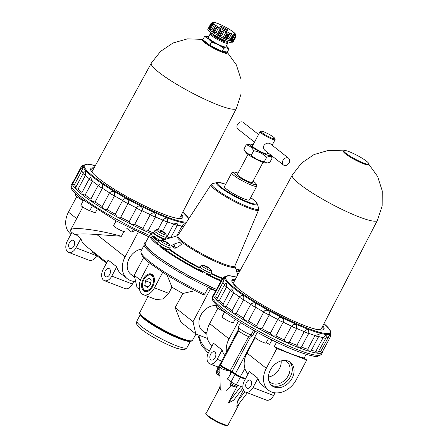 <?xml version="1.0" encoding="UTF-8"?>
<svg xmlns="http://www.w3.org/2000/svg" width="448" height="448" viewBox="0 0 448 448"><rect width="100%" height="100%" fill="white"/><g stroke="black" fill="none" stroke-linecap="round" stroke-linejoin="round"><path stroke-width="0.67" d="M124.858 231.521L124.869 231.498A6.384 0.946 -152 0 1 124.858 231.521A6.384 0.946 -152 0 1 118.843 229.393A6.384 0.946 -152 0 1 113.579 225.546L115.931 220.758M83.272 200.732L79.145 198.358A6.384 0.946 -152 0 1 75.18 195.205L75.813 194.012M142.111 249.01A14.89 11.39 128.3 0 0 129.22 258.429A14.89 11.39 128.3 0 0 130.822 274.288A14.89 11.39 128.3 0 0 131.426 274.725M138.242 232.114L125.093 256.838A20.563 15.73 128.3 0 0 127.305 278.74A20.563 15.73 128.3 0 0 135.643 281.45M106.792 262.539L93.414 251.955L93.044 252.65A5.673 0.846 -152 0 1 92.159 251.574L92.378 251.166M75.69 234.422L74.738 234.354C71.462 232.523 70.078 231.09 70.582 230.037C71.736 226.481 97.675 229.656 121.397 236.264L96.779 234.489C86.778 233.789 79.75 233.766 75.69 234.422L80.886 238.526A20.563 15.73 -51.7 0 0 85.372 245.633L93.414 251.955M127.305 278.74L121.212 273.93A20.563 15.73 -51.7 0 1 116.726 266.818L108.125 260.03L103.191 269.315A8.506 5.331 111.1 0 0 104.434 280.65L125.059 288.59A8.506 5.331 111.1 0 0 132.418 284.049L111.793 276.102A8.506 5.331 111.1 0 1 104.434 280.65M76.636 196.762L68.466 212.134A20.563 15.73 128.3 0 0 70.678 234.03L70.952 234.248M106.646 262.819A5.673 0.846 -152 0 1 103.079 260.574L93.044 252.65M121.397 236.264L123.906 231.543M83.462 200.374L80.909 205.178A6.384 0.946 -152 0 0 83.726 207.648A6.384 0.946 -152 0 0 89.768 210.717L95.284 212.845L96.998 209.625M109.71 274.462A4.396 2.755 111.1 0 1 105.913 276.814A4.396 2.755 111.1 0 1 104.922 271.718A4.396 2.755 111.1 0 1 109.071 268.61A4.396 2.755 111.1 0 1 109.71 274.462M133.846 281.361L132.418 284.049M116.726 266.818L111.793 276.102M80.886 238.526L75.953 247.811A8.506 5.331 111.1 0 1 68.594 252.353A8.506 5.331 111.1 0 1 67.346 241.018L71.882 232.49M96.695 255.534L96.578 255.752A8.506 5.331 111.1 0 1 89.219 260.299L68.594 252.353M73.87 246.17A4.396 2.755 111.1 0 1 70.067 248.517A4.396 2.755 111.1 0 1 69.076 243.426A4.396 2.755 111.1 0 1 73.231 240.313A4.396 2.755 111.1 0 1 73.87 246.17M82.018 192.517L82.012 194.494L85.165 195.003A60.413 8.982 28 0 0 90.871 199.142L91.61 201.454L95.082 201.992A60.413 8.982 28 0 0 102.222 206.55L103.611 209.115L107.212 209.574A60.413 8.982 28 0 0 115.287 214.234L117.202 216.961L120.719 217.23A60.413 8.982 28 0 0 129.192 221.682L131.449 224.448L134.686 224.431A60.413 8.982 28 0 0 142.974 228.374L150.282 214.626C153.894 211.602 155.624 212.38 155.473 216.955A60.413 8.982 28 0 0 163.005 220.114C166.342 216.871 167.854 217.448 167.535 221.855A60.413 8.982 28 0 0 173.807 224.017L177.873 222.914A4.256 4.256 0 0 1 177.386 225.204L170.722 237.737M142.974 228.374L145.382 231.073L148.165 230.698L155.473 216.955A4.256 0.633 28 0 1 150.282 214.626A60.413 8.982 28 0 1 141.994 210.689C144.379 207.133 138.018 203.952 136.5 207.934A4.256 0.633 28 0 0 141.994 210.689L134.686 224.431M129.192 221.682L136.5 207.934A60.413 8.982 28 0 1 128.027 203.482C130.469 199.982 124.191 196.526 122.595 200.491A4.256 0.633 28 0 0 128.027 203.482L120.719 217.23M115.287 214.234L122.595 200.491A60.413 8.982 28 0 1 114.52 195.832C114.934 191.122 113.271 190.114 109.525 192.802A4.256 0.633 28 0 0 114.52 195.832L107.212 209.574M102.222 206.55L109.525 192.802A60.413 8.982 28 0 1 102.39 188.25C103.124 183.635 101.718 182.689 98.179 185.399A4.256 0.633 28 0 0 102.39 188.25L95.082 201.992M90.871 199.142L98.179 185.399A60.413 8.982 28 0 1 92.473 181.261L90.558 177.346A4.256 4.256 0 0 0 89.247 178.83A4.256 0.633 28 0 0 92.473 181.261L85.165 195.003M83.16 173.449L75.421 187.998L75.471 188.714L78.126 189.078L85.434 175.336A4.256 0.633 28 0 1 83.16 173.449A4.256 4.256 0 0 1 85.456 171.45L85.434 175.336A60.413 8.982 28 0 0 89.292 178.746M80.332 169.523L72.43 184.503L74.452 184.626L81.76 170.884A4.256 0.633 28 0 1 80.332 169.523A4.256 4.256 0 0 1 83.104 167.384L81.76 170.884A60.413 8.982 28 0 0 83.345 173.13M73.102 182.146L73.64 182.112M176.674 235.99L181.95 226.072L184.89 223.619A4.256 4.256 0 0 1 185.052 224.566M166.975 236.869L173.807 224.017A4.256 0.633 28 0 0 177.386 225.204M162.495 231.336L167.535 221.855A4.256 0.633 28 0 1 163.005 220.114L157.892 229.729M181.334 218.501A51.464 7.655 28 0 0 181.866 217.974A51.464 7.655 28 0 0 181.143 215.247M93.643 168.722A51.464 7.655 28 0 0 90.983 169.652A51.464 7.655 28 0 0 90.843 170.386M94.142 167.815A52.114 7.75 28 0 0 90.675 169.904A52.114 7.75 28 0 0 98.846 178.601A52.114 7.75 28 0 0 145.701 206.405A52.114 7.75 28 0 0 181.826 218.372A52.114 7.75 28 0 0 181.619 214.323M177.453 225.081A60.413 8.982 28 0 0 181.95 226.072A4.256 0.633 28 0 0 183.641 226.733M73.069 182.168A61.69 9.173 28 0 0 72.408 182.806A61.69 9.173 28 0 0 72.43 184.503A61.69 9.173 28 0 0 75.471 188.714A61.69 9.173 28 0 0 82.012 194.494A61.69 9.173 28 0 0 91.61 201.454A61.69 9.173 28 0 0 103.611 209.115A61.69 9.173 28 0 0 117.202 216.961A61.69 9.173 28 0 0 131.449 224.448A61.69 9.173 28 0 0 145.382 231.073A61.69 9.173 28 0 0 151.704 233.822M74.452 184.626A60.413 8.982 28 0 0 76.026 186.861M78.126 189.078A60.413 8.982 28 0 0 81.984 192.494M148.165 230.698A60.413 8.982 28 0 0 153.905 233.134M135.033 230.591L131.589 232.086L133.431 229.818M224.011 27.675A4.094 0.61 -152 0 0 221.032 26.527L221.334 27.367A4.094 0.61 -152 0 1 220.696 26.695A4.094 0.61 -152 0 1 221.032 26.527L224.011 27.675A4.094 0.61 -152 0 1 227.287 29.663L224.011 27.675L223.446 28.734M226.929 30.341L227.287 29.663A4.094 0.61 -152 0 1 227.842 30.498A4.094 0.61 -152 0 1 227.595 30.503A4.094 0.61 -152 0 1 224.616 29.355A4.094 0.61 -152 0 1 221.334 27.367M228.833 34.21L226.117 39.323L225.68 39.323L227.349 38.254A12.762 1.898 28 0 0 228.866 38.836L231.448 33.992A12.762 1.898 -152 0 1 229.925 33.404L229.13 33.6M231.448 33.992L232.523 35.218L232.63 36.781A14.179 2.111 28 0 0 233.195 36.943L231.022 41.278M233.867 34.821L233.643 36.35M231.885 39.665A12.762 1.898 28 0 0 232.266 39.687L234.842 34.843A12.762 1.898 -152 0 1 234.058 34.754L233.828 35.179M234.842 34.843L235.659 35.812L235.603 37.218A14.179 2.111 28 0 0 235.754 37.139L236.023 35.616L235.558 34.457A12.762 1.898 -152 0 0 235.407 34.031L235.441 34.031C233.072 30.66 219.436 23.363 214.435 22.484A12.762 1.898 -152 0 1 214.458 22.49L214.082 22.736M233.582 41.233A14.179 2.111 -152 0 1 233.542 41.362A14.179 2.111 -152 0 1 233.453 41.468L235.799 37.066L233.453 41.468L233.122 41.07M235.407 34.031L235.648 34.664M212.268 22.529L213.668 22.4A12.762 1.898 -152 0 1 214.435 22.484M209.58 28.168L208.589 27.944L209.003 28.179L211.904 22.725L210.924 23.548L208.583 27.95M212.716 22.411L210.924 23.548M211.904 22.725L212.951 22.786A12.762 1.898 -152 0 0 213.108 23.212L213.114 23.296M213.024 23.369L211.551 24.461L209.037 29.193M210.056 29.893L211.898 29.49A12.762 1.898 28 0 0 212.957 30.324L215.533 25.474L215.393 26.365L212.587 32.11A14.179 2.111 -152 0 1 210.706 30.738A14.179 2.111 -152 0 1 209.356 29.562L210.056 29.893L212.957 24.438L211.663 25.228A14.179 2.111 28 0 1 211.366 24.92L209.362 29.17M212.957 24.438L214.474 24.646A12.762 1.898 -152 0 0 214.973 25.049A12.762 1.898 -152 0 0 215.533 25.474L215.163 26.678M214.054 32.878L216.042 32.413A12.762 1.898 28 0 0 217.717 33.426L217.918 35.218L218.372 35.666A14.179 2.111 -152 0 1 213.248 32.564L214.054 32.878L216.955 27.423L215.555 28.23A14.179 2.111 28 0 1 214.889 27.776M216.955 27.423L218.624 27.569A12.762 1.898 -152 0 0 220.298 28.582L220.819 29.764L220.674 31.332A14.179 2.111 28 0 0 221.53 31.802L222.835 30.873L224.274 30.778A12.762 1.898 -152 0 0 226.122 31.696L227.091 33.006L227.17 34.625A14.179 2.111 28 0 0 227.987 34.994L228.945 34.037M212.957 30.324L212.946 30.85M224.274 30.778L221.698 35.622L219.934 36.327L219.223 36.137L221.53 31.802M221.698 35.622A12.762 1.898 28 0 0 223.546 36.546L224.19 38.455L227.091 33.006M219.223 36.137A14.179 2.111 -152 0 0 224.862 38.959L224.19 38.455M228.866 38.836L229.622 40.673L232.523 35.218M227.987 34.994L225.68 39.323A14.179 2.111 -152 0 0 230.328 41.115L229.622 40.673M230.944 41.059L233.195 36.943M232.266 39.687L232.758 41.266L235.659 35.812M230.888 41.278A14.179 2.111 -152 0 0 233.296 41.552L232.758 41.266M224.465 40.314L224.381 40.466A5.673 0.846 -152 0 1 220.685 39.402A5.673 0.846 -152 0 1 215.247 36.215A5.673 0.846 -152 0 1 214.368 35.14L214.446 34.989M211.988 33.393A9.055 1.344 28 0 0 211.562 33.421A9.055 1.344 28 0 0 212.789 35.263A9.055 1.344 28 0 0 222.046 40.617A9.055 1.344 28 0 0 227.377 41.826A9.055 1.344 28 0 0 227.158 41.457M211.562 33.421L210.409 33.757A9.929 1.478 28 0 0 210.207 33.902A9.929 1.478 28 0 0 211.753 35.784A9.929 1.478 28 0 0 221.267 41.356A9.929 1.478 28 0 0 227.735 43.221A9.929 1.478 28 0 0 227.741 42.974L227.377 41.826M210.207 33.902L208.303 37.475A9.929 1.478 28 0 0 209.849 39.357A9.929 1.478 28 0 0 219.369 44.929A9.929 1.478 28 0 0 225.837 46.794L227.735 43.221M208.785 36.579A12.051 1.792 28 0 0 208.734 36.562A12.051 1.792 28 0 0 207.413 36.282A12.051 1.792 28 0 0 208.303 38.763A12.051 1.792 28 0 0 217.963 44.615A12.051 1.792 28 0 0 226.733 47.986A12.051 1.792 28 0 0 226.352 45.931A12.051 1.792 28 0 0 226.313 45.898M208.303 38.763L211.59 41.972L209.849 45.254L202.81 39.698L204.557 36.417L208.303 38.763M226.481 46.043L229.124 48.726L226.733 47.986L223.877 48.126L217.963 44.615L211.59 41.972M223.877 48.126L222.13 51.402L209.849 45.254M229.124 48.726L227.382 52.002L222.13 51.402M91.846 172.015L151.312 63.134A48.199 7.168 28 0 0 151.312 63.134A48.199 7.168 28 0 0 158.81 72.279A48.199 7.168 28 0 0 205.05 99.366A48.199 7.168 28 0 0 236.432 108.394A48.199 7.168 28 0 0 236.432 108.388L179.418 218.579M202.574 39.194L202.244 39.816A14.179 2.111 28 0 0 204.45 42.504A14.179 2.111 28 0 0 218.042 50.467A14.179 2.111 28 0 0 227.287 53.133L227.618 52.506A14.179 2.111 -152 0 1 218.378 49.846A14.179 2.111 -152 0 1 204.781 41.877A14.179 2.111 -152 0 1 202.574 39.194A14.179 2.111 -152 0 1 203.213 38.937M227.466 51.834A14.179 2.111 -152 0 1 227.618 52.506M209.065 29.254A14.179 2.111 -152 0 1 208.499 28.05L207.844 29.288A14.179 2.111 28 0 0 210.05 31.976A14.179 2.111 28 0 0 223.642 39.939A14.179 2.111 28 0 0 232.882 42.605L233.542 41.362M208.499 28.05A14.179 2.111 -152 0 1 208.589 27.944L210.896 23.61M227.595 30.503L227.287 29.663M204.557 36.417L208.734 36.562M253.081 144.816A11.771 1.753 28 0 0 250.208 144.144A11.771 1.753 28 0 0 251.462 146.586A11.771 1.753 28 0 0 263.558 153.563A11.771 1.753 28 0 0 270.413 155.081A11.771 1.753 28 0 0 270.273 154.812A11.771 1.753 28 0 0 269.73 154.168M270.273 154.812L272.238 157.892C271.074 156.369 269.22 156.162 266.678 157.259C263.026 153.77 258.692 151.603 253.674 150.741C251.894 147.482 249.407 145.522 246.221 144.861L250.208 144.144M246.221 144.861L243.863 149.302L247.061 153.238L251.311 155.182L253.674 150.741M215.74 290.903L210.454 288.865L193.01 321.675L175.151 307.58L180.874 322.157L195.81 333.945L207.407 338.408M175.151 307.58L182.924 293.468A30.526 4.542 -152 0 1 171.926 287.106L168.722 293.356L162.714 299.006L155.876 299.477L143.41 294.678A12.762 7.997 111.1 0 1 141.54 277.67L149.43 262.836M162.719 272.294L154.448 287.857A12.762 7.997 111.1 0 1 143.41 294.678M216.899 305.732A14.857 11.368 128.3 0 0 200.922 315.028A14.857 11.368 128.3 0 0 206.948 332.707M193.01 321.675L195.81 333.945M143.64 257.578L134.232 275.274L137.026 287.538L139.552 289.531M140.426 280.168L134.232 275.274M220.926 281.148A57.411 8.54 -152 0 1 206.73 274.551L207.284 273.61M160.474 245.666L159.919 246.602A57.411 8.54 -152 0 0 202.826 272.597L203.291 271.611M153.927 233.705L150.69 234.114A57.411 8.54 -152 0 0 149.845 234.808A57.411 8.54 -152 0 0 157.685 244.838L158.183 243.863M154.224 232.876L153.72 233.828L154.213 233.873A56.302 8.372 28 0 0 157.836 243.942L157.685 244.838M149.845 234.808L145.342 242.934A57.574 8.562 28 0 0 216.552 289.38M202.826 272.597L201.292 271.04A6.026 0.896 -152 0 1 199.287 269.13L199.343 269.03M209.983 274.686L209.933 274.786A6.026 0.896 -152 0 1 208.578 274.686L206.73 274.551M247.996 154.381L237.373 174.362A8.506 1.266 28 0 0 238.694 175.974A8.506 1.266 28 0 0 246.854 180.757A8.506 1.266 28 0 0 252.398 182.353L263.021 162.372M238.045 173.096A12.874 1.915 28 0 0 233.778 172.127A12.874 1.915 28 0 0 235.519 174.754A12.874 1.915 28 0 0 248.685 182.358A12.874 1.915 28 0 0 256.256 184.083A12.874 1.915 28 0 0 253.07 181.087M233.778 172.127L232.047 172.637A14.179 2.111 28 0 0 231.756 172.838A14.179 2.111 28 0 0 233.962 175.526A14.179 2.111 28 0 0 247.559 183.49A14.179 2.111 28 0 0 256.799 186.155A14.179 2.111 28 0 0 256.805 185.802L256.256 184.083M231.756 172.838L224.459 186.558A14.179 2.111 28 0 0 226.671 189.246A14.179 2.111 28 0 0 240.262 197.21A14.179 2.111 28 0 0 249.502 199.875L256.799 186.155M143.276 279.042A9.33 5.846 -68.9 0 0 142.727 289.89A9.33 5.846 -68.9 0 0 150.388 289.632A9.33 5.846 -68.9 0 0 154.375 279.278A9.33 5.846 -68.9 0 0 150.058 273.812A9.33 5.846 -68.9 0 0 143.276 279.042M150.534 289.486A8.725 5.466 111.1 0 1 142.47 286.194L142.447 285.796A8.114 5.085 -68.9 0 0 149.016 289.604A8.114 5.085 -68.9 0 0 153.339 278.376A8.114 5.085 -68.9 0 0 145.914 276.791A8.114 5.085 -68.9 0 0 143.892 279.524A8.114 5.085 -68.9 0 0 142.447 285.796M145.914 276.791L146.199 276.517A8.725 5.466 111.1 0 1 154.386 279.479M150.797 282.682L150.349 284.833M144.777 285.499L147.263 287.459L150.478 284.726L151.211 280.028L148.725 278.068L145.51 280.806L144.777 285.499L148.075 286.77M150.668 282.789L145.51 280.806M240.094 270.598A11.334 8.669 128.3 0 0 238.683 270.463A10.825 6.782 -68.9 0 0 238.134 270.032A11.334 8.669 -51.7 0 1 240.246 270.329M239.915 270.082A11.334 7.101 111.1 0 1 240.307 270.211M240.268 270.278A11.334 7.101 -68.9 0 0 239.271 269.819A11.346 11.346 0 0 0 235.934 269.293M168.319 243.376A11.334 8.669 128.3 0 0 168.23 243.298A11.334 8.669 128.3 0 0 166.482 242.138A11.334 7.101 111.1 0 1 167.686 243.718A10.825 8.282 128.3 0 0 166.897 243.415A11.334 7.101 -68.9 0 0 165.693 241.836A11.334 8.669 128.3 0 0 163.391 241.478A10.825 6.782 -68.9 0 0 162.842 241.046A11.334 8.669 -51.7 0 1 165.144 241.405L165.01 241.657M166.482 242.138L166.298 242.486M164.623 241.097A11.334 7.101 111.1 0 1 165.278 241.338A11.334 7.101 111.1 0 1 165.934 241.707A11.334 8.669 -51.7 0 1 166.908 242.25A11.334 8.669 -51.7 0 1 167.574 242.766M165.144 241.405A11.334 7.101 -68.9 0 0 163.979 240.834A11.346 11.346 0 0 0 160.597 240.307A5.499 0.818 28 0 0 161.162 241.45A5.499 0.818 28 0 0 167.07 244.826A5.499 0.818 28 0 0 169.943 245.28A11.346 11.346 0 0 0 168.23 243.298M161.342 230.843A11.334 10.483 -83.5 0 0 158.827 229.902A10.825 3.78 -58.8 0 1 159.202 229.942A10.825 3.78 -58.8 0 1 159.236 229.947A11.334 10.483 96.5 0 1 159.421 229.992A11.334 10.483 96.5 0 1 161.75 230.888A11.334 3.959 -58.8 0 1 162.103 231.022A11.334 3.959 -58.8 0 1 162.59 231.454A10.825 10.018 96.5 0 1 162.596 231.459L162.618 231.414A11.334 10.483 96.5 0 1 164.662 233.24A10.825 3.78 121.2 0 0 164.254 233.195A11.334 10.483 -83.5 0 0 162.21 231.37A11.334 3.959 121.2 0 0 160.899 231.689A10.825 10.018 -83.5 0 0 160.031 231.162A11.334 3.959 -58.8 0 1 161.342 230.843L160.894 231.683M159.202 229.942A11.346 11.346 0 0 0 156.761 229.667A5.499 0.818 28 0 0 157.326 230.81A5.499 0.818 28 0 0 163.234 234.181A5.499 0.818 28 0 0 166.113 234.64A11.346 11.346 0 0 0 163.089 231.622A11.334 3.959 121.2 0 0 162.618 231.414M161.75 230.888L161.426 231.493M206.752 266.605A10.825 10.567 -19.8 0 1 207.29 266.89A11.334 1.814 116.6 0 1 207.609 266.902A11.334 1.814 116.6 0 1 207.732 267.036A11.334 11.06 -19.8 0 1 210.011 268.733A10.825 1.736 116.6 0 1 210.09 268.957A11.334 11.06 160.2 0 0 207.816 267.254A11.334 1.814 116.6 0 1 207.794 268.285A10.825 10.567 160.2 0 0 206.836 267.803A11.334 1.814 -63.4 0 0 206.858 266.778A11.334 11.06 160.2 0 0 204.109 265.961A10.825 1.736 -63.4 0 0 204.03 265.737A11.334 11.06 -19.8 0 1 206.774 266.554L206.696 266.706M207.816 267.254L207.385 268.066M207.732 267.036L207.228 267.988M207.29 266.89L206.847 267.725M206.774 266.554A11.334 1.814 -63.4 0 0 206.623 266.409A11.346 11.346 0 0 0 202.076 265.446A5.499 0.818 28 0 0 202.647 266.582A5.499 0.818 28 0 0 208.55 269.959A5.499 0.818 28 0 0 211.428 270.413A11.346 11.346 0 0 0 207.609 266.902M170.173 247.783A6.67 0.991 28 0 1 165.838 246.54A6.67 0.991 28 0 1 159.432 242.788A6.67 0.991 28 0 1 158.396 241.517L157.444 243.163A6.737 1.002 28 0 0 158.491 244.446A6.737 1.002 28 0 0 164.965 248.231A6.737 1.002 28 0 0 169.338 249.486L170.173 247.783L169.943 245.28M166.337 237.138A6.67 0.991 28 0 1 162.002 235.9A6.67 0.991 28 0 1 155.596 232.148A6.67 0.991 28 0 1 154.56 230.877L153.608 232.523A6.737 1.002 28 0 0 154.655 233.8A6.737 1.002 28 0 0 161.129 237.591A6.737 1.002 28 0 0 165.508 238.846L166.337 237.138L166.113 234.64M211.652 272.916A6.67 0.991 28 0 1 207.318 271.673A6.67 0.991 28 0 1 200.911 267.921A6.67 0.991 28 0 1 199.875 266.655L198.929 268.296A6.737 1.002 28 0 0 199.97 269.578A6.737 1.002 28 0 0 206.444 273.37A6.737 1.002 28 0 0 210.823 274.624L211.652 272.916L211.428 270.413M288.014 157.914A4.256 3.254 128.3 0 0 282.946 160.44A4.256 3.254 128.3 0 0 283.405 164.97A4.256 3.254 128.3 0 0 288.596 163.643A4.256 3.254 128.3 0 0 288.674 158.29A4.256 3.254 128.3 0 0 288.014 157.914M258.558 134.512L243.23 122.41A4.256 3.254 128.3 0 0 237.502 124.561A4.256 3.254 128.3 0 0 237.961 129.091L254.498 142.15M140.442 314.742A28.364 4.217 28 0 0 144.922 319.62A28.364 4.217 28 0 0 170.755 334.908A28.364 4.217 28 0 0 190.221 341.208M244.485 150.321L245.829 152.376A11.771 1.753 28 0 0 247.514 154.017A11.771 1.753 28 0 0 257.454 159.981A11.771 1.753 28 0 0 265.894 163.05L267.058 163.027L264.32 161.694C259.297 160.838 254.962 158.665 251.311 155.182M272.238 157.892L269.875 162.327L267.058 163.027M264.32 161.694L266.678 157.259M262.254 132.838A7.801 1.159 28 0 0 270.228 137.446A7.801 1.159 28 0 0 274.814 138.488A7.801 1.159 28 0 0 268.47 133.997A7.801 1.159 28 0 0 261.201 131.247A7.801 1.159 28 0 0 262.254 132.838M261.201 131.247L260.26 131.522A8.506 1.266 28 0 0 260.086 131.645A8.506 1.266 28 0 0 261.408 133.258A8.506 1.266 28 0 0 269.567 138.04A8.506 1.266 28 0 0 275.111 139.636A8.506 1.266 28 0 0 275.111 139.423L274.814 138.488M268.072 152.863L267.54 153.877A8.506 1.266 -152 0 1 261.996 152.275A8.506 1.266 -152 0 1 253.837 147.498A8.506 1.266 -152 0 1 252.515 145.886L260.086 131.645M288.674 158.29L270.228 143.724C268.044 142.548 265.95 143.119 263.945 145.438C263.183 147.454 263.519 149.111 264.953 150.399L283.405 164.97M158.872 240.934L154.213 238.039L155.758 238.638L152.174 235.805L151.911 236.303L154.185 238.095M152.174 235.805L154.241 236.6L159.617 240.481M158.497 241.354L153.95 238.538L154.213 238.039M171.343 245.532L175.375 243.538L179.822 242.318L181.619 244.138L178.959 246.366L174.927 248.366A40.415 6.009 -152 0 1 171.343 245.532L173.813 246.484A3.545 0.526 -152 0 1 176.305 247.682M164.668 238.913L164.612 239.014A6.026 0.896 -152 0 1 159.919 237.513A6.026 0.896 -152 0 1 154.213 233.873M168.504 249.553L168.448 249.654A6.026 0.896 -152 0 1 162.019 247.24L159.919 246.602M145.925 241.881A58.145 8.646 28 0 0 144.827 242.687L144.172 243.925A58.145 8.646 28 0 0 208.69 287.47A58.145 8.646 28 0 0 215.846 290.702M144.105 245.258L141.047 251.003C140.65 258.468 149.677 262.774 162.506 272.154C175.067 280.252 188.72 287.784 203.47 294.756L204.764 294.039L208.342 287.308M167.126 275.089L171.926 287.106M210.454 288.865L208.69 287.47M182.924 293.468L195.031 290.657M144.827 242.687A58.145 8.646 28 0 0 216.507 289.464M223.227 304.002L223.222 305.978L226.374 306.488A60.413 8.982 28 0 0 232.081 310.621L232.82 312.939L236.298 313.477A60.413 8.982 28 0 0 243.432 318.03L244.821 320.6L248.422 321.054A60.413 8.982 28 0 0 256.502 325.718L258.412 328.446L261.929 328.709A60.413 8.982 28 0 0 270.402 333.161L272.658 335.933L275.901 335.916A60.413 8.982 28 0 0 284.183 339.853L286.591 342.558L289.374 342.182L296.682 328.44A60.413 8.982 28 0 0 304.22 331.593C307.552 328.35 309.064 328.933 308.75 333.34A60.413 8.982 28 0 0 315.017 335.496L319.082 334.398A4.256 4.256 0 0 1 318.595 336.689L311.041 350.896L309.82 351.495A61.69 9.173 28 0 0 317.526 353.203L325.769 338.279A4.256 4.256 0 0 0 326.105 335.104L323.159 337.551A4.256 0.633 28 0 0 325.769 338.279M284.183 339.853L291.491 326.11C295.109 323.086 296.839 323.865 296.682 328.44A4.256 0.633 28 0 1 291.491 326.11A60.413 8.982 28 0 1 283.209 322.174C285.589 318.618 279.227 315.437 277.71 319.418A4.256 0.633 28 0 0 283.209 322.174L275.901 335.916M221.542 281.008L213.64 295.982L215.662 296.111L222.97 282.363A4.256 0.633 28 0 1 221.542 281.008A4.256 4.256 0 0 1 224.319 278.863L222.97 282.363A60.413 8.982 28 0 0 224.554 284.614M224.37 284.928L216.63 299.477L216.681 300.194L219.335 300.563L226.643 286.821A4.256 0.633 28 0 1 224.37 284.928A4.256 4.256 0 0 1 226.671 282.929L226.643 286.821A60.413 8.982 28 0 0 230.502 290.231M226.374 306.488L233.682 292.74A4.256 0.633 28 0 1 230.462 290.315A4.256 4.256 0 0 1 231.767 288.831L233.682 292.74A60.413 8.982 28 0 0 239.389 296.878C242.928 294.168 244.334 295.12 243.606 299.734A60.413 8.982 28 0 0 250.74 304.287C254.481 301.599 256.15 302.607 255.73 307.311A60.413 8.982 28 0 0 263.81 311.976C265.401 308.011 271.684 311.461 269.237 314.966A60.413 8.982 28 0 0 277.71 319.418L270.402 333.161M318.662 336.56A60.413 8.982 28 0 0 323.159 337.551L315.857 351.299L317.526 353.203A61.69 9.173 28 0 0 321.86 352.867L329.806 337.966A4.256 4.256 0 0 0 330.008 334.398L328.087 337.624A4.256 0.633 28 0 0 329.806 337.966M325.97 337.837A60.413 8.982 28 0 0 328.087 337.624L320.779 351.366L321.86 352.867A61.69 9.173 28 0 0 322.554 352.212A61.69 9.173 28 0 0 322.717 351.305M248.422 321.054L255.73 307.311A4.256 0.633 28 0 1 250.74 304.287L243.432 318.03M236.298 313.477L243.606 299.734A4.256 0.633 28 0 1 239.389 296.878L232.081 310.621M214.312 293.63L214.85 293.591M289.374 342.182A60.413 8.982 28 0 0 296.912 345.341L299.27 347.866L301.442 347.082A60.413 8.982 28 0 0 307.714 349.244L315.017 335.496A4.256 0.633 28 0 0 318.595 336.689M307.714 349.244L309.82 351.495A61.69 9.173 28 0 1 299.27 347.866A61.69 9.173 28 0 1 286.591 342.558A61.69 9.173 28 0 1 272.658 335.933A61.69 9.173 28 0 1 258.412 328.446A61.69 9.173 28 0 1 244.821 320.6A61.69 9.173 28 0 1 232.82 312.939A61.69 9.173 28 0 1 223.222 305.978A61.69 9.173 28 0 1 216.681 300.194A61.69 9.173 28 0 1 213.64 295.982A61.69 9.173 28 0 1 213.618 294.291L212.537 296.33A61.69 9.173 28 0 0 222.135 308.022A61.69 9.173 28 0 0 281.271 342.664A61.69 9.173 28 0 0 321.468 354.25C318.696 356.513 315.857 357.084 312.956 355.97C307.373 354.95 299.673 352.374 289.856 348.236C279.513 343.846 268.666 338.548 257.32 332.338C242.721 324.296 231.062 316.865 222.342 310.061C213.153 302.422 211.159 299.561 212.537 296.33M301.442 347.082L308.75 333.34A4.256 0.633 28 0 1 304.22 331.593L296.912 345.341M244.86 391.703L237.367 401.526L236.841 406.588L247.363 392.795M217.851 308.246L209.675 323.618A20.563 15.73 128.3 0 0 211.887 345.514L212.162 345.727M238.42 321.238L229.029 338.895A20.563 15.73 128.3 0 0 226.442 352.128M213.5 343.213L222.102 350.006L217.162 359.29A8.506 5.331 111.1 0 1 209.804 363.838A8.506 5.331 111.1 0 1 208.561 352.503L213.5 343.213M224.745 355.314A20.563 15.73 -51.7 0 1 222.102 350.006M270.43 369.914A14.89 11.39 128.3 0 0 272.031 385.767A14.89 11.39 128.3 0 0 290.198 381.142A14.89 11.39 128.3 0 0 290.483 362.393A14.89 11.39 128.3 0 0 270.43 369.914M266.302 368.323L276.836 348.51L306.746 360.03L296.212 379.837A20.563 15.73 128.3 0 1 268.52 390.219A20.563 15.73 128.3 0 1 266.302 368.323L246.949 353.046A20.563 15.73 128.3 0 0 244.894 368.592A20.563 15.73 128.3 0 0 248.046 373.94M255.142 337.641L246.949 353.046M276.836 348.51L274.282 346.494L276.55 342.222M274.282 346.494A54.953 8.17 28 0 0 304.192 358.008L306.174 354.284M304.192 358.008L306.746 360.03M268.52 390.219L262.427 385.409A20.563 15.73 -51.7 0 1 257.942 378.302L249.34 371.51L244.401 380.794A8.506 5.331 111.1 0 0 245.644 392.134L266.274 400.075A8.506 5.331 111.1 0 0 273.627 395.528L253.002 387.587A8.506 5.331 111.1 0 1 245.644 392.134M219.884 373.033L217.442 371.106A4.256 0.633 -152 0 1 216.782 370.3L220.73 362.869A4.256 0.633 -152 0 1 221.066 362.802M242.878 387.274L236.309 384.748A4.256 0.633 -152 0 1 231.062 381.858L227.444 379.002L230.524 374.259L230.462 371.37L231.784 371.879L230.524 374.259M245.23 379.232L240.257 377.317A4.256 0.633 -152 0 1 235.01 374.427L231.784 371.879M221.234 363.546A4.256 0.633 -152 0 1 220.73 362.869M255.013 331.066L252.61 335.586L250.219 337.21L232.114 371.263L230.569 370.67A7.09 1.053 -152 0 1 224.095 367.405A7.09 1.053 -152 0 1 220.702 364.599A7.09 1.053 -152 0 1 220.724 364.51L238.801 330.512M245.56 378.616L240.587 376.695A4.256 0.633 -152 0 1 235.34 373.811L232.114 371.263L231.879 371.834L235.312 374.545L235.34 373.811L254.811 337.193M221.564 362.93A4.256 0.633 -152 0 1 221.049 362.309A4.256 0.633 -152 0 1 221.06 362.253L238.594 329.269M250.219 337.21L248.674 336.616L251.065 334.986L253.579 330.266M252.61 335.586L251.065 334.986A9.218 1.372 28 0 1 242.749 330.803A9.218 1.372 28 0 1 238.246 327.146A9.218 1.372 28 0 1 238.269 326.984L240.598 322.605M238.246 327.146L238.812 330.585A7.09 1.053 28 0 0 242.273 333.396A7.09 1.053 28 0 0 248.674 336.616L230.031 371.123L231.879 371.834M221.29 363.44A3.847 0.571 -152 0 1 221.082 363.115L221.049 362.309M235.312 374.545A3.847 0.571 -152 0 0 240.05 377.154L245.269 379.165M230.031 371.123A6.681 0.991 -152 0 1 223.933 368.049A6.681 0.991 -152 0 1 220.735 365.406L220.702 364.599M220.718 365.002A7.09 1.053 28 0 0 220.394 365.126A7.09 1.053 28 0 0 229.068 370.804L230.462 371.37M220.394 365.126L219.744 366.565C220.612 368.547 223.72 369.958 229.068 370.804M219.744 366.565L220.226 388.903L221.206 390.97L226.402 391.003L231.291 385.241M242.956 388.08L233.755 400.137L228.071 403.211L237.737 385.297M237.367 401.526L243.505 389.984M266.09 342.927A6.384 0.946 -152 0 1 266.073 343.006A6.384 0.946 -152 0 1 259.991 340.844A6.384 0.946 -152 0 1 254.806 337.014L257.298 332.326M266.146 342.871A2.128 0.314 -152 0 1 267.63 343.37A2.128 0.314 -152 0 1 269.522 344.495L271.93 339.97M224.61 311.97A6.384 0.946 -152 0 1 218.893 308.958A6.384 0.946 -152 0 1 216.39 306.684L217.028 305.491M218.204 367.623L215.886 366.178M271.18 385A14.89 11.39 128.3 0 0 288.406 379.725A14.89 11.39 128.3 0 0 289.542 361.743M271.096 384.91A14.857 11.368 128.3 0 0 288.389 379.708A14.857 11.368 128.3 0 0 289.436 361.682M268.766 380.542A13.21 10.108 128.3 0 0 270.446 382.379A13.21 10.108 128.3 0 0 286.563 378.269A13.21 10.108 128.3 0 0 286.821 361.642A13.21 10.108 128.3 0 0 284.642 360.427M268.419 377.026A13.21 10.108 128.3 0 0 281.142 360.909M224.672 311.853L222.118 316.658A6.384 0.946 28 0 0 223.11 317.867A6.384 0.946 28 0 0 229.23 321.451A6.384 0.946 28 0 0 233.386 322.65L235.228 319.189M318.696 351.585A60.413 8.982 28 0 0 320.779 351.366M214.278 293.647A61.69 9.173 28 0 0 213.618 294.291M215.662 296.111A60.413 8.982 28 0 0 217.235 298.346M219.335 300.563A60.413 8.982 28 0 0 223.194 303.974M256.502 325.718L263.81 311.976A4.256 0.633 28 0 0 269.237 314.966L261.929 328.709M311.354 350.302A60.413 8.982 28 0 0 315.857 351.299M233.324 386.434A7.084 4.441 -68.9 0 0 233.66 386.568A7.084 4.441 -68.9 0 0 233.979 386.652A6.776 5.186 -51.7 0 1 233.576 386.495A7.084 4.441 111.1 0 1 232.988 386.31A7.09 7.09 0 0 1 231.823 385.655A7.084 5.421 -51.7 0 1 231.347 385.269A6.776 4.245 111.1 0 1 231.067 385.045A7.084 5.421 128.3 0 0 231.14 385.118A7.084 5.421 128.3 0 0 231.482 385.386M219.94 375.738A7.084 4.441 111.1 0 1 219.369 375.558A7.09 7.09 0 0 1 218.204 374.903A7.084 5.421 -51.7 0 1 217.728 374.517A6.776 4.245 111.1 0 1 217.448 374.293A7.084 5.421 128.3 0 0 217.521 374.366A7.084 5.421 128.3 0 0 217.862 374.634M235.346 279.294A52.114 7.75 28 0 0 231.885 281.389A52.114 7.75 28 0 0 240.061 290.086A52.114 7.75 28 0 0 286.91 317.884A52.114 7.75 28 0 0 323.036 329.851A52.114 7.75 28 0 0 322.834 325.814M322.543 329.98A51.464 7.655 28 0 0 322.358 326.738M234.847 280.207A51.464 7.655 28 0 0 232.053 281.865M240.834 386.49L228.071 403.211M215.085 357.65A4.396 2.755 111.1 0 1 211.282 360.002A4.396 2.755 111.1 0 1 210.291 354.906A4.396 2.755 111.1 0 1 214.441 351.792A4.396 2.755 111.1 0 1 215.085 357.65M218.977 389.183L220.158 385.784M250.925 385.946A4.396 2.755 111.1 0 1 247.122 388.293A4.396 2.755 111.1 0 1 246.131 383.202A4.396 2.755 111.1 0 1 250.281 380.089A4.396 2.755 111.1 0 1 250.925 385.946M275.055 392.84L273.627 395.528M257.942 378.302L253.002 387.587M345.99 153.362A14.179 2.111 28 0 0 359.587 161.325A14.179 2.111 28 0 0 368.827 163.99A14.179 2.111 28 0 0 357.297 155.473A14.179 2.111 28 0 0 343.784 150.674A14.179 2.111 28 0 0 345.99 153.362M343.784 150.674L343.454 151.301A14.179 2.111 28 0 0 345.66 153.983A14.179 2.111 28 0 0 359.257 161.952A14.179 2.111 28 0 0 368.497 164.612L368.827 163.99M313.69 328.681A49.577 7.375 28 0 0 321.412 328.563L377.401 220.349L382.161 205.99L382.234 190.854L377.608 176.434L368.738 164.164M377.401 220.349A48.21 7.168 28 0 1 346.007 211.31A48.21 7.168 28 0 1 299.768 184.223A48.21 7.168 28 0 1 292.27 175.078L233.862 282.01A49.577 7.375 28 0 0 238.084 288.478M113.579 225.546L116.082 220.847M79.145 198.358L79.66 197.394M76.664 218.607L68.466 212.134M125.093 256.838L96.779 234.489M103.449 259.874L103.079 260.574M96.578 255.752L75.953 247.811M89.768 210.717L92.053 206.416M83.619 165.222A4.256 4.256 0 0 0 80.954 167.334A4.256 0.633 28 0 0 81.564 168.095M95.329 165.642A59.388 8.831 28 0 0 93.559 176.568A59.388 8.831 28 0 0 144.211 206.92A59.388 8.831 28 0 0 186.637 222.135M188.849 218.736A59.388 8.831 28 0 0 182.756 212.134M95.34 165.62L87.584 164.164L83.451 165.446A60.094 8.938 28 0 0 92.742 176.932A60.094 8.938 28 0 0 142.705 207.01A60.094 8.938 28 0 0 186.038 223.048M72.408 182.806L71.322 184.85A61.69 9.173 28 0 0 80.926 196.538A61.69 9.173 28 0 0 149.52 235.402M131.589 232.086L126.638 228.178M215.544 25.138A12.051 1.792 28 0 0 233.974 34.367A12.051 1.792 28 0 0 223.418 26.034A12.051 1.792 28 0 0 215.544 25.138M212.526 23.587L212.951 22.786M209.356 29.562L211.663 25.228M211.898 29.49L214.474 24.646M213.248 32.564L215.555 28.23M216.042 32.413L218.624 27.569M217.717 33.426L220.298 28.582M217.918 35.218L220.819 29.764M218.372 35.666L220.674 31.332M219.934 36.327L222.835 30.873M223.546 36.546L226.122 31.696M224.862 38.959L227.17 34.625M227.349 38.254L229.925 33.404M230.328 41.115L232.63 36.781M233.296 41.552L235.603 37.218M192.506 340.329C193.458 341.494 190.753 341.354 184.397 339.926C173.762 336.622 153.177 325.662 144.62 318.735C140.017 314.373 138.443 312.245 139.894 312.357A29.792 4.43 28 0 0 144.536 317.99A29.792 4.43 28 0 0 173.062 334.706A29.792 4.43 28 0 0 192.506 340.329L196.006 334.018M168.722 293.356L154.448 287.857M208.578 274.686A56.302 8.372 28 0 0 221.262 280.521M225.658 184.313A22.238 3.304 28 0 0 220.842 187.012A22.238 3.304 28 0 0 248.226 202.093A22.238 3.304 28 0 0 250.701 197.624M236.236 270.256A5.499 0.818 28 0 0 236.454 270.435A5.499 0.818 28 0 0 239.21 272.222M237.261 273.476A6.67 0.991 28 0 0 238.224 274.03M141.305 326.43A28.364 4.217 28 0 0 168.493 342.356A28.364 4.217 28 0 0 186.973 347.687C185.455 349.423 183.91 350.067 182.347 349.614L177.369 348.466C167.905 345.559 149.604 335.877 141.607 329.448C136.69 325.063 136.074 324.772 136.886 321.054A28.364 4.217 28 0 0 141.305 326.43M144.726 318.797A29.081 4.323 28 0 0 171.668 334.69A29.081 4.323 28 0 0 191.335 340.844M175.375 243.538L173.813 246.484M225.669 184.285L218.366 182.218L212.341 183.669A26.533 3.948 28 0 0 222.057 193.385A26.533 3.948 28 0 0 248.646 207.094A26.533 3.948 28 0 0 258.675 208.309L258.636 209.86A26.93 4.004 28 0 1 248.444 208.012A26.93 4.004 28 0 1 222.818 194.964A26.93 4.004 28 0 1 211.081 184.576L177.761 235.676A32.698 4.861 28 0 0 189.795 247.66A32.698 4.861 28 0 0 222.533 264.533A32.698 4.861 28 0 0 234.898 266.05L237.726 274.938M177.806 235.659L163.414 239.882A43.546 6.474 28 0 0 162.534 240.481M169.585 248.987A43.546 6.474 28 0 0 199.41 267.456M211.422 273.392A43.546 6.474 28 0 0 222.583 278.18M164.315 239.618A44.548 6.625 28 0 0 161.47 240.346M169.282 249.553A44.548 6.625 28 0 0 199.13 267.943M211.17 273.907A44.548 6.625 28 0 0 222.242 278.684M169.96 237.961A56.302 8.372 28 0 0 166.488 236.734M162.019 247.24A56.302 8.372 28 0 0 201.292 271.04M141.047 251.003A57.574 8.562 28 0 0 204.764 294.039M216.726 182.342A23.246 3.455 28 0 0 225.238 190.854A23.246 3.455 28 0 0 248.539 202.866A23.246 3.455 28 0 0 257.326 203.93L255.046 200.978L250.712 197.602M177.934 235.502A32.29 4.799 28 0 0 192.007 247.957A32.29 4.799 28 0 0 222.729 263.598A32.29 4.799 28 0 0 234.948 265.815L234.886 266.011M198.806 335.098A41.832 26.214 -68.9 0 0 209.339 351.03M323.971 323.618A59.388 8.831 28 0 1 305.754 327.505A59.388 8.831 28 0 1 234.769 288.047A59.388 8.831 28 0 1 236.533 277.127L228.794 275.649L224.661 276.926A60.094 8.938 28 0 0 233.957 288.417A60.094 8.938 28 0 0 291.9 322.319A60.094 8.938 28 0 0 330.775 333.351L330.148 334.824M224.829 276.702A4.256 4.256 0 0 0 222.169 278.818A4.256 0.633 28 0 0 222.774 279.58M330.305 335.843A4.256 0.633 28 0 0 330.434 335.776A4.256 4.256 0 0 0 330.87 333.06M209.675 323.618L229.029 338.895M217.442 371.106L219.744 366.772M231.062 381.858L235.01 374.427M236.309 384.748L240.257 377.317M240.05 377.154L244.894 368.592M230.782 386.198L230.748 384.737M242.732 388.371A12.41 1.842 28 0 0 243.023 388.478M208.04 415.733A12.41 1.842 28 0 0 219.934 422.705A12.41 1.842 28 0 0 228.021 425.034L225.999 425.544C223.16 425.046 218.366 422.834 211.613 418.902L208.118 416.489C205.929 414.434 205.262 413.398 206.108 413.386A12.41 1.842 28 0 0 208.04 415.733M208.225 416.55A11.698 1.742 28 0 0 219.671 423.231A11.698 1.742 28 0 0 227.091 425.242M231.14 385.118A7.09 7.09 0 0 1 230.216 384.11A3.13 0.465 28 0 0 230.636 384.507A3.13 0.465 28 0 0 234.181 386.506A3.13 0.465 28 0 0 235.474 386.91L236.942 386.159L237.496 385.202M217.521 374.366A7.09 7.09 0 0 1 216.597 373.358A3.13 0.465 28 0 0 217.017 373.755A3.13 0.465 28 0 0 219.934 375.474M216.597 373.358L216.401 371.728A3.92 0.582 28 0 0 217.011 372.467A3.92 0.582 28 0 0 219.906 374.248M230.216 384.11L230.02 382.48A3.92 0.582 28 0 0 230.63 383.219A3.92 0.582 28 0 0 234.377 385.414A3.92 0.582 28 0 0 236.942 386.159M221.704 361.043L217.162 359.29M82.807 207.049L70.582 230.037M89.247 178.83L81.766 192.898M80.954 167.334L73.063 182.174M188.916 218.624L182.767 212.111M83.451 165.446L81.85 167.905M148.747 236.796L116.105 220.858L81.133 198.576C71.943 190.938 69.95 188.082 71.322 184.85M215.141 26.718L212.391 31.886M228.922 34.065L226.1 39.379M236.438 108.382L241.013 94.108L240.979 79.106L236.331 64.831L227.528 52.679M151.318 63.129L160.597 51.352L173.051 42.986L187.482 38.858L202.485 39.362M139.894 312.357L147.997 296.442M166.908 242.25A11.346 11.346 0 0 0 165.278 241.338M158.396 241.517L160.597 240.307M162.103 231.022A11.346 11.346 0 0 0 159.421 229.992M154.56 230.877L156.761 229.667M199.875 266.655L202.076 265.446M140.33 314.58L136.886 321.054M190.417 341.208L186.973 347.687M166.499 236.706L170.005 237.95M275.111 139.636L272.132 145.23M257.326 203.93L258.675 208.309M211.081 184.576L212.341 183.669M258.636 209.86L234.948 265.815M208.225 353.17L201.477 345.503L197.725 334.684M224.661 276.926L223.059 279.384M230.462 290.315L222.981 304.382M222.169 278.818L214.273 293.658M220.181 386.915L206.108 413.386M240.1 402.31L228.021 425.034M268.582 338.29L266.073 343.006M233.66 386.568A7.09 7.09 0 0 0 235.474 386.91M216.401 371.728L216.927 370.642M230.02 382.48L230.53 381.433M322.554 352.212L321.468 354.25M330.775 333.351L329.526 329.207L323.982 323.596M209.804 363.838L218.445 367.164M292.27 175.078L301.51 163.111L314.02 154.582L328.563 150.354L343.694 150.847M134.697 277.301L130.256 273.801M206.886 334.298L202.524 330.848"/></g></svg>
